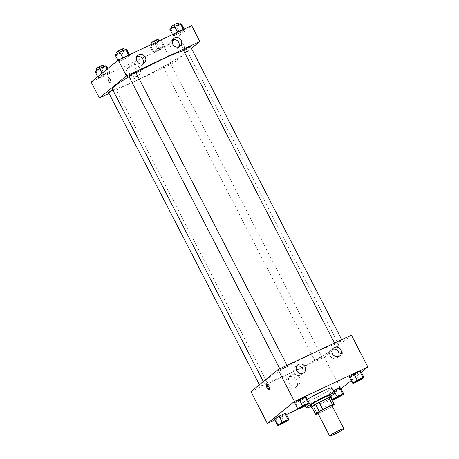 <?xml version="1.0" encoding="UTF-8"?>
<svg xmlns="http://www.w3.org/2000/svg" width="459" height="459" viewBox="0 0 459 459"><rect width="100%" height="100%" fill="white"/><g stroke="black" fill="none" stroke-linecap="round" stroke-linejoin="round"><path stroke-width="0.34" stroke-dasharray="2.29 1.72" d="M332.018 405.722A7.992 0.711 -27.3 0 1 325.242 410.013A7.992 0.711 -27.3 0 1 317.812 413.054M318.07 413.559L327.037 409.342A10.735 0.952 -27.3 0 0 330.618 407.334L332.19 406.049M311.954 407.305A10.735 0.952 -27.3 0 0 313.6 406.863L323.388 402.268A10.735 0.952 -27.3 0 0 326.963 400.254L330.572 397.316M311.994 407.397A10.993 0.975 152.7 0 0 321.707 403.174A10.993 0.975 152.7 0 0 330.773 397.701M330.119 395.497A10.993 0.975 -27.3 0 1 320.795 401.407A10.993 0.975 -27.3 0 1 310.582 405.584M323.388 402.268L327.037 409.342M313.6 406.863L317.249 413.943M326.963 400.254L330.618 407.334M330.589 396.415A15.99 1.417 -27.3 0 1 311.053 406.496M331.817 387.901A15.99 1.417 -27.3 0 1 318.259 396.496A15.99 1.417 -27.3 0 1 303.405 402.566A15.99 1.417 -27.3 0 1 304.265 401.499A15.99 1.417 -27.3 0 1 307.295 399.41M274.878 419.974L286.433 414.546M298.522 408.871L341.1 388.762M351.175 380.551L361.279 372.318M298.809 408.912L295.613 402.721L294.569 402.572L295.613 402.721L301.391 400.007L306.124 397.144L301.391 400.007L304.587 406.198M353.516 383.219L350.32 377.023L349.276 376.879L350.32 377.023L356.098 374.309L360.837 371.451L356.098 374.309L359.294 380.505M330.664 396.364L329.097 393.323L333.303 390.781L329.097 393.323L330.136 393.472L335.913 390.758L340.653 387.895L335.913 390.758L339.109 396.949M278.624 425.355L275.429 419.165L274.384 419.015L275.429 419.165L281.206 416.451L285.94 413.588L281.206 416.451L284.402 422.641M340.446 353.482A2.748 1.061 -115.2 0 0 342.46 355.277A2.748 1.061 -115.2 0 0 342.259 352.34A2.748 1.061 -115.2 0 0 340.125 350.303A2.748 1.061 -115.2 0 0 340.446 353.482A2.748 1.061 64.8 0 1 340.125 350.303A2.748 1.061 64.8 0 1 342.253 352.34A2.748 1.061 64.8 0 1 342.46 355.277A2.748 1.061 64.8 0 1 340.446 353.482M250.941 391.659L324.335 357.188L340.767 389.031M324.335 357.188L351.41 335.127M294.586 387.889A6.225 5.709 50.8 0 0 295.676 387.207A6.225 5.709 50.8 0 0 296.175 378.773A6.225 5.709 50.8 0 0 287.816 377.556A6.225 5.709 50.8 0 0 286.904 385.422A6.225 5.709 50.8 0 0 294.586 387.889M297.22 385.749A6.225 5.709 -129.2 0 1 289.531 383.282A6.225 5.709 -129.2 0 1 290.444 375.416A6.225 5.709 -129.2 0 1 298.803 376.632A6.225 5.709 -129.2 0 1 298.304 385.067A6.225 5.709 -129.2 0 1 297.22 385.749M269.376 389.301A2.748 1.061 -115.2 0 0 269.915 389.352A2.748 1.061 -115.2 0 0 269.588 386.174A2.748 1.061 -115.2 0 0 267.574 384.378A2.748 1.061 -115.2 0 0 267.27 384.826M332.563 349.27A4.997 4.584 50.8 0 0 332.006 349.483A4.997 4.584 50.8 0 0 331.134 350.033A4.997 4.584 50.8 0 0 330.738 356.804A4.997 4.584 50.8 0 0 337.445 357.779A4.997 4.584 50.8 0 0 338.484 356.54M296.698 366.11A4.997 4.584 50.8 0 0 296.147 366.328A4.997 4.584 50.8 0 0 295.275 366.873A4.997 4.584 50.8 0 0 294.873 373.643A4.997 4.584 50.8 0 0 301.586 374.624A4.997 4.584 50.8 0 0 302.619 373.379M267.063 382.892A3.999 0.356 -27.3 0 1 263.185 385.135A3.999 0.356 -27.3 0 1 260.178 386.294A3.999 0.356 -27.3 0 1 263.564 384.149A3.999 0.356 -27.3 0 1 267.281 382.628A3.999 0.356 -27.3 0 1 267.063 382.892M335.288 343.889A3.999 0.356 -27.3 0 1 339.167 341.651A3.999 0.356 -27.3 0 1 342.173 340.486A3.999 0.356 -27.3 0 1 338.782 342.638A3.999 0.356 -27.3 0 1 335.07 344.152A3.999 0.356 -27.3 0 1 335.288 343.889M280.575 369.587A3.999 0.356 -27.3 0 1 284.46 367.343A3.999 0.356 -27.3 0 1 287.466 366.184A3.999 0.356 -27.3 0 1 284.075 368.33A3.999 0.356 -27.3 0 1 280.363 369.851A3.999 0.356 -27.3 0 1 280.575 369.587M315.103 360.332A3.999 0.356 -27.3 0 1 318.982 358.095A3.999 0.356 -27.3 0 1 321.988 356.936A3.999 0.356 -27.3 0 1 318.598 359.081A3.999 0.356 -27.3 0 1 314.885 360.602A3.999 0.356 -27.3 0 1 315.103 360.332M266.145 379.845A41.97 3.724 -27.3 0 1 306.899 356.333A41.97 3.724 -27.3 0 1 338.472 344.141A41.97 3.724 -27.3 0 1 302.883 366.701A41.97 3.724 -27.3 0 1 263.879 382.64A41.97 3.724 -27.3 0 1 266.145 379.845M129.071 76.733A41.97 3.724 -27.3 0 1 136.025 72.78M183.577 50.639A41.97 3.724 -27.3 0 1 186.905 50.484A41.97 3.724 -27.3 0 1 151.315 73.044A41.97 3.724 -27.3 0 1 112.312 88.983M108.611 92.638A3.999 0.356 152.7 0 0 111.617 91.479A3.999 0.356 152.7 0 0 115.496 89.241A3.999 0.356 152.7 0 0 115.714 88.971A3.999 0.356 152.7 0 0 112.862 90.056M190.605 46.829A3.999 0.356 -27.3 0 1 187.215 48.981A3.999 0.356 -27.3 0 1 183.502 50.496M135.898 72.528A3.999 0.356 -27.3 0 1 132.508 74.674A3.999 0.356 -27.3 0 1 128.795 76.194M163.536 66.675A3.999 0.356 -27.3 0 1 167.415 64.438A3.999 0.356 -27.3 0 1 170.421 63.279A3.999 0.356 -27.3 0 1 167.03 65.425A3.999 0.356 -27.3 0 1 163.318 66.945A3.999 0.356 -27.3 0 1 163.536 66.675M109.035 93.464L172.768 63.531L191.392 48.356M109.724 72.172L104.985 75.029L99.207 77.743L98.163 77.6L102.902 74.737L108.68 72.023L109.724 72.172L108.68 72.023L102.902 74.737L98.163 77.6L99.207 77.743L104.985 75.029L109.724 72.172L107.825 68.5M164.431 46.474L159.698 49.337L153.92 52.051L152.876 51.901L157.609 49.038L163.387 46.325L164.431 46.474L163.387 46.325L157.609 49.038L152.876 51.901L153.92 52.051L159.698 49.337L164.431 46.474L161.235 40.283L160.478 40.174M184.616 30.03L179.882 32.893L174.104 35.607L173.06 35.458L177.794 32.595L183.571 29.881L184.616 30.03L183.571 29.881L177.794 32.595L173.06 35.458L174.104 35.607L179.882 32.893L184.616 30.03L184.122 29.072M91.157 82.081L164.546 47.61L191.621 25.549M118.347 61.156L123.087 58.293L128.864 55.579L129.903 55.728L125.169 58.586L119.392 61.299L118.347 61.156L119.392 61.299L125.169 58.586L129.903 55.728L128.864 55.579L123.087 58.293L118.347 61.156L117.9 60.29M172.773 39.692A4.997 4.584 50.8 0 0 172.223 39.904A4.997 4.584 50.8 0 0 171.35 40.455A4.997 4.584 50.8 0 0 170.949 47.225A4.997 4.584 50.8 0 0 177.662 48.201A4.997 4.584 50.8 0 0 178.7 46.961M136.914 56.537A4.997 4.584 50.8 0 0 136.363 56.75A4.997 4.584 50.8 0 0 135.491 57.3A4.997 4.584 50.8 0 0 135.089 64.071A4.997 4.584 50.8 0 0 141.802 65.046A4.997 4.584 50.8 0 0 142.835 63.801M126.764 75.242A6.225 5.709 50.8 0 0 135.893 77.628A6.225 5.709 50.8 0 0 136.386 69.194A6.225 5.709 50.8 0 0 128.032 67.978A6.225 5.709 50.8 0 0 126.764 75.242M164.546 47.61L172.768 63.531M184.134 48.298A2.748 1.061 -115.2 0 0 183.784 45.298A2.748 1.061 -115.2 0 0 181.712 43.381A2.748 1.061 -115.2 0 0 181.919 46.319A2.748 1.061 -115.2 0 0 184.048 48.356A2.748 1.061 -115.2 0 0 184.134 48.298A2.748 1.061 64.8 0 1 184.048 48.356A2.748 1.061 64.8 0 1 181.913 46.319A2.748 1.061 64.8 0 1 181.712 43.381A2.748 1.061 64.8 0 1 183.784 45.298A2.748 1.061 64.8 0 1 184.134 48.298M129.398 73.101A6.225 5.709 -129.2 0 1 130.66 65.838A6.225 5.709 -129.2 0 1 139.02 67.054A6.225 5.709 -129.2 0 1 138.52 75.488A6.225 5.709 -129.2 0 1 129.398 73.101M110.659 82.827L110.659 82.821A2.748 1.061 -115.2 0 0 110.453 79.883A2.748 1.061 -115.2 0 0 108.324 77.846L108.324 77.846M94.967 71.409L96.011 71.552L101.789 68.839L106.528 65.981M97.411 70.261A3.999 0.356 -27.3 0 1 101.29 68.018A3.999 0.356 -27.3 0 1 104.302 66.859A3.999 0.356 -27.3 0 1 100.911 69.005A3.999 0.356 -27.3 0 1 97.193 70.525A3.999 0.356 -27.3 0 1 97.411 70.261M107.148 69.051L108.68 72.023M102.093 73.17L102.902 74.737M97.721 76.733L98.163 77.6M96.011 71.552L99.207 77.743M101.789 68.839L104.985 75.029M103.384 65.092A3.999 0.356 -27.3 0 1 99.999 67.238A3.999 0.356 -27.3 0 1 96.281 68.758M153.105 43.639L149.68 45.711L150.724 45.86L156.502 43.146L161.235 40.283M152.118 44.563A3.999 0.356 -27.3 0 1 156.003 42.326A3.999 0.356 -27.3 0 1 159.009 41.161A3.999 0.356 -27.3 0 1 155.618 43.312A3.999 0.356 -27.3 0 1 151.906 44.833A3.999 0.356 -27.3 0 1 152.118 44.563M160.266 40.277L163.387 46.325M154.488 42.991L157.609 49.038M149.68 45.711L152.876 51.901M150.724 45.86L153.92 52.051M156.502 43.146L159.698 49.337M158.097 39.394A3.999 0.356 -27.3 0 1 154.706 41.545A3.999 0.356 -27.3 0 1 150.994 43.06M115.152 54.96L116.196 55.109L121.974 52.395L126.707 49.532M117.596 53.812A3.999 0.356 -27.3 0 1 121.474 51.574A3.999 0.356 -27.3 0 1 124.481 50.415A3.999 0.356 -27.3 0 1 121.096 52.561A3.999 0.356 -27.3 0 1 117.378 54.082A3.999 0.356 -27.3 0 1 117.596 53.812M129.409 54.77L129.903 55.728M128.635 55.132L128.864 55.579M122.857 57.845L123.087 58.293M116.196 55.109L119.392 61.299M121.974 52.395L125.169 58.586M123.569 48.648A3.999 0.356 -27.3 0 1 120.183 50.794A3.999 0.356 -27.3 0 1 116.466 52.315M169.864 29.267L170.909 29.416L176.686 26.702L181.42 23.839M172.303 28.119A3.999 0.356 -27.3 0 1 176.187 25.882A3.999 0.356 -27.3 0 1 179.194 24.717A3.999 0.356 -27.3 0 1 175.803 26.869A3.999 0.356 -27.3 0 1 172.091 28.383A3.999 0.356 -27.3 0 1 172.303 28.119M183.342 29.439L183.571 29.881M177.564 32.153L177.794 32.595M172.567 34.5L173.06 35.458M170.909 29.416L174.104 35.607M176.686 26.702L179.882 32.893M178.281 22.95A3.999 0.356 -27.3 0 1 174.89 25.096A3.999 0.356 -27.3 0 1 171.178 26.616M286.915 420.668A3.999 0.356 -27.3 0 1 283.519 422.808A3.999 0.356 -27.3 0 1 279.812 424.334M275.429 419.165L281.206 416.451M341.622 394.975A3.999 0.356 -27.3 0 1 338.231 397.115A3.999 0.356 -27.3 0 1 334.519 398.641M329.097 393.323L330.136 393.472L333.332 399.663M330.136 393.472L335.913 390.758M307.1 404.224A3.999 0.356 -27.3 0 1 303.703 406.364A3.999 0.356 -27.3 0 1 299.997 407.89M295.613 402.721L301.391 400.007M361.807 378.532A3.999 0.356 -27.3 0 1 358.416 380.672A3.999 0.356 -27.3 0 1 354.704 382.198M350.32 377.023L356.098 374.309M303.405 402.566L305.115 405.882M295.676 387.207L298.304 385.067M287.816 377.556L290.444 375.416M269.072 389.748L269.915 389.352M266.736 384.774L267.574 384.378M333.595 348.025L331.134 350.033M339.907 355.777L337.445 357.779M297.736 364.871L295.275 366.873M304.047 372.616L301.586 374.624M263.323 381.567L263.879 382.64M186.905 50.484L338.472 344.141M267.281 382.628L115.714 88.971M260.178 386.294L259.392 384.774M334.508 343.062L335.07 344.152M341.748 339.666L342.173 340.486M279.795 368.761L280.363 369.851M287.041 365.358L287.466 366.184M163.318 66.945L314.885 360.602M170.421 63.279L321.988 356.936M173.812 38.447L171.35 40.455M180.123 46.198L177.662 48.201M137.952 55.292L135.491 57.3M144.264 63.038L141.802 65.046M135.893 77.628L138.52 75.488M128.032 67.978L130.66 65.838M97.015 70.17L97.193 70.525M104.101 66.48L104.302 66.859M151.642 44.328L151.906 44.833M158.814 40.782L159.009 41.161M117.194 53.726L117.378 54.082M124.286 50.037L124.481 50.415M171.907 28.033L172.091 28.383M178.999 24.338L179.194 24.717"/><path stroke-width="0.69" d="M330.113 435.516A7.992 0.711 -27.3 0 1 337.876 431.041A7.992 0.711 -27.3 0 1 343.889 428.717A7.992 0.711 -27.3 0 1 337.107 433.015A7.992 0.711 -27.3 0 1 329.682 436.05A7.992 0.711 -27.3 0 1 330.113 435.516M329.682 436.05L317.812 413.054A7.992 0.711 -27.3 0 1 318.242 412.521A7.992 0.711 -27.3 0 1 326.005 408.04A7.992 0.711 -27.3 0 1 332.018 405.722L343.889 428.717M315.603 414.385L311.954 407.305L315.562 404.362L319.212 411.442L315.603 414.385A10.735 0.952 -27.3 0 0 317.249 413.943L318.07 413.559M332.19 406.049L334.227 404.39A10.735 0.952 -27.3 0 0 332.58 404.832L322.792 409.428A10.735 0.952 -27.3 0 0 319.212 411.442M332.58 404.832L328.925 397.758L319.137 402.354L322.792 409.428M315.562 404.362A10.735 0.952 -27.3 0 1 319.137 402.354M328.925 397.758A10.735 0.952 -27.3 0 1 330.572 397.316L334.227 404.39M330.773 397.701A10.993 0.975 152.7 0 0 331.031 397.27A10.993 0.975 152.7 0 0 324.645 399.554A10.993 0.975 152.7 0 0 311.495 407.351A10.993 0.975 152.7 0 0 311.994 407.397M311.495 407.351L310.582 405.584A10.993 0.975 -27.3 0 1 311.173 404.849A10.993 0.975 -27.3 0 1 323.733 397.781A10.993 0.975 -27.3 0 1 330.119 395.497L331.031 397.27M311.053 406.496A15.99 1.417 -27.3 0 1 306.142 407.873A15.99 1.417 -27.3 0 1 307.008 406.806A15.99 1.417 -27.3 0 1 322.528 397.85A15.99 1.417 -27.3 0 1 334.559 393.208A15.99 1.417 -27.3 0 1 330.589 396.415M307.295 399.41A15.99 1.417 -27.3 0 1 322.579 391.2A15.99 1.417 -27.3 0 1 331.817 387.901L334.559 393.208M361.279 372.318L367.843 366.971L294.454 401.441L267.379 423.496L274.878 419.974M286.433 414.546L298.522 408.871M341.1 388.762L351.175 380.551M309.32 403.335L306.124 397.144L305.08 397.001L299.302 399.714L294.569 402.572L297.765 408.762L298.809 408.912L304.587 406.198L309.32 403.335L308.276 403.191L302.498 405.905L297.765 408.762M364.033 377.642L360.837 371.451L359.793 371.302L354.015 374.016L349.276 376.879L352.472 383.07L353.516 383.219L359.294 380.505L364.033 377.642L362.989 377.493L357.211 380.207L352.472 383.07M343.848 394.086L340.653 387.895L339.608 387.746L333.303 390.781L333.831 390.46L337.026 396.651L332.293 399.514L333.332 399.663L339.109 396.949L343.848 394.086L342.804 393.937L337.026 396.651M289.136 419.784L285.94 413.588L284.896 413.444L279.118 416.158L274.384 419.015L277.58 425.212L278.624 425.355L284.402 422.641L289.136 419.784L288.091 419.635L282.314 422.349L277.58 425.212M294.454 401.441L278.016 369.598L351.41 335.127L367.843 366.971M278.016 369.598L250.941 391.659L267.379 423.496M268.75 386.57A2.748 1.061 64.8 0 1 269.072 389.748A2.748 1.061 64.8 0 1 266.943 387.712A2.748 1.061 64.8 0 1 266.736 384.774A2.748 1.061 64.8 0 1 268.75 386.57M267.27 384.826A2.748 1.061 -115.2 0 0 267.781 387.316A2.748 1.061 -115.2 0 0 269.376 389.301M334.468 347.48A4.997 4.584 -129.2 0 1 340.641 349.46A4.997 4.584 -129.2 0 1 339.907 355.777A4.997 4.584 -129.2 0 1 333.2 354.796A4.997 4.584 -129.2 0 1 333.595 348.025A4.997 4.584 -129.2 0 1 334.468 347.48M298.608 364.32A4.997 4.584 -129.2 0 1 304.776 366.299A4.997 4.584 -129.2 0 1 304.047 372.616A4.997 4.584 -129.2 0 1 297.334 371.641A4.997 4.584 -129.2 0 1 297.736 364.871A4.997 4.584 -129.2 0 1 298.608 364.32M338.484 356.54A4.997 4.584 50.8 0 0 337.847 351.009A4.997 4.584 50.8 0 0 332.563 349.27M302.619 373.379A4.997 4.584 50.8 0 0 301.988 367.854A4.997 4.584 50.8 0 0 296.698 366.11M263.323 381.567L112.312 88.983A41.97 3.724 -27.3 0 1 114.578 86.189A41.97 3.724 -27.3 0 1 129.071 76.733M136.025 72.78A41.97 3.724 -27.3 0 1 183.577 50.639M112.862 90.056A3.999 0.356 152.7 0 0 108.611 92.638L259.392 384.774M334.508 343.062L183.502 50.496A3.999 0.356 -27.3 0 1 183.72 50.232A3.999 0.356 -27.3 0 1 187.599 47.994A3.999 0.356 -27.3 0 1 190.605 46.829L341.748 339.666M279.795 368.761L128.795 76.194A3.999 0.356 -27.3 0 1 129.008 75.93A3.999 0.356 -27.3 0 1 132.892 73.687A3.999 0.356 -27.3 0 1 135.898 72.528L287.041 365.358M126.449 75.942L199.843 41.471L191.621 25.549L118.233 60.02L126.449 75.942L99.373 98.002L109.035 93.464M191.392 48.356L199.843 41.471M181.139 40.363A4.997 4.584 -129.2 0 1 180.123 46.198A4.997 4.584 -129.2 0 1 173.41 45.217A4.997 4.584 -129.2 0 1 173.812 38.447A4.997 4.584 -129.2 0 1 174.684 37.902A4.997 4.584 -129.2 0 1 181.139 40.363M136.937 61.127A4.997 4.584 -129.2 0 1 137.952 55.292A4.997 4.584 -129.2 0 1 138.825 54.741A4.997 4.584 -129.2 0 1 144.992 56.721A4.997 4.584 -129.2 0 1 144.264 63.038A4.997 4.584 -129.2 0 1 136.937 61.127M118.233 60.02L91.157 82.081L99.373 98.002M178.7 46.961A4.997 4.584 50.8 0 0 178.063 41.43A4.997 4.584 50.8 0 0 172.773 39.692M142.835 63.801A4.997 4.584 50.8 0 0 142.198 58.276A4.997 4.584 50.8 0 0 136.914 56.537M108.324 77.846A2.748 1.061 -115.2 0 0 108.232 77.904A2.748 1.061 64.8 0 1 108.318 77.852A2.748 1.061 64.8 0 1 110.453 79.883A2.748 1.061 64.8 0 1 110.659 82.827A2.748 1.061 64.8 0 1 108.582 80.91A2.748 1.061 64.8 0 1 108.232 77.904A2.748 1.061 -115.2 0 0 108.582 80.91A2.748 1.061 -115.2 0 0 110.659 82.821M107.825 68.5L106.528 65.981L105.484 65.832L99.706 68.546L94.967 71.409L97.721 76.733M105.484 65.832L107.148 69.051M99.706 68.546L102.093 73.17M97.015 70.17L96.281 68.758A3.999 0.356 -27.3 0 1 96.499 68.489A3.999 0.356 -27.3 0 1 100.378 66.251A3.999 0.356 -27.3 0 1 103.384 65.092L104.101 66.48M160.478 40.174L153.105 43.639M151.642 44.328L150.994 43.06A3.999 0.356 -27.3 0 1 151.206 42.796A3.999 0.356 -27.3 0 1 155.09 40.558A3.999 0.356 -27.3 0 1 158.097 39.394L158.814 40.782M129.409 54.77L126.707 49.532L125.668 49.388L119.891 52.102L115.152 54.96L117.9 60.29M125.668 49.388L128.635 55.132M119.891 52.102L122.857 57.845M117.194 53.726L116.466 52.315A3.999 0.356 -27.3 0 1 116.684 52.045A3.999 0.356 -27.3 0 1 120.562 49.807A3.999 0.356 -27.3 0 1 123.569 48.648L124.286 50.037M184.122 29.072L181.42 23.839L180.376 23.69L174.598 26.404L169.864 29.267L172.567 34.5M180.376 23.69L183.342 29.439M174.598 26.404L177.564 32.153M171.907 28.033L171.178 26.616A3.999 0.356 -27.3 0 1 171.391 26.352A3.999 0.356 -27.3 0 1 175.275 24.109A3.999 0.356 -27.3 0 1 178.281 22.95L178.999 24.338M280.024 424.064A3.999 0.356 -27.3 0 1 283.903 421.821A3.999 0.356 -27.3 0 1 286.909 420.662A3.999 0.356 -27.3 0 1 286.915 420.668L286.921 420.679A3.999 0.356 -27.3 0 1 283.53 422.825A3.999 0.356 -27.3 0 1 279.812 424.346A3.999 0.356 -27.3 0 1 279.806 424.328A3.999 0.356 -27.3 0 1 280.024 424.064M285.94 413.588L284.896 413.444L288.091 419.635M284.896 413.444L279.118 416.158L282.314 422.349M279.118 416.158L274.384 419.015M279.806 424.328L279.812 424.346A3.999 0.356 -27.3 0 1 280.03 424.076A3.999 0.356 -27.3 0 1 283.909 421.838A3.999 0.356 -27.3 0 1 286.921 420.679M334.731 398.366A3.999 0.356 -27.3 0 1 338.616 396.128A3.999 0.356 -27.3 0 1 341.622 394.969A3.999 0.356 -27.3 0 1 341.622 394.975L341.628 394.981A3.999 0.356 -27.3 0 1 338.237 397.127A3.999 0.356 -27.3 0 1 334.525 398.647A3.999 0.356 -27.3 0 1 334.519 398.636A3.999 0.356 -27.3 0 1 334.731 398.366M340.653 387.895L339.608 387.746L342.804 393.937M339.608 387.746L333.831 390.46M330.664 396.364L332.293 399.514M334.519 398.636L334.525 398.647A3.999 0.356 -27.3 0 1 334.737 398.383A3.999 0.356 -27.3 0 1 338.622 396.14A3.999 0.356 -27.3 0 1 341.628 394.981M299.997 407.896L299.991 407.885A3.999 0.356 -27.3 0 1 299.991 407.885A3.999 0.356 -27.3 0 1 300.209 407.621A3.999 0.356 -27.3 0 1 304.087 405.377A3.999 0.356 -27.3 0 1 307.094 404.218A3.999 0.356 -27.3 0 1 307.1 404.224A3.999 0.356 -27.3 0 1 303.715 406.381A3.999 0.356 -27.3 0 1 299.997 407.896A3.999 0.356 -27.3 0 1 300.215 407.632A3.999 0.356 -27.3 0 1 304.093 405.395A3.999 0.356 -27.3 0 1 307.1 404.23L307.094 404.218M306.124 397.144L305.08 397.001L308.276 403.191M305.08 397.001L299.302 399.714L302.498 405.905M299.302 399.714L294.569 402.572M354.704 382.198A3.999 0.356 -27.3 0 1 354.698 382.186A3.999 0.356 -27.3 0 1 354.916 381.922A3.999 0.356 -27.3 0 1 358.8 379.685A3.999 0.356 -27.3 0 1 361.807 378.52A3.999 0.356 -27.3 0 1 361.807 378.532A3.999 0.356 -27.3 0 1 358.422 380.683A3.999 0.356 -27.3 0 1 354.709 382.204A3.999 0.356 -27.3 0 1 354.922 381.934A3.999 0.356 -27.3 0 1 358.806 379.696A3.999 0.356 -27.3 0 1 361.812 378.537L361.812 378.537M360.837 371.451L359.793 371.302L362.989 377.493M359.793 371.302L354.015 374.016L357.211 380.207M354.015 374.016L349.276 376.879M305.115 405.882L306.142 407.873"/></g></svg>

